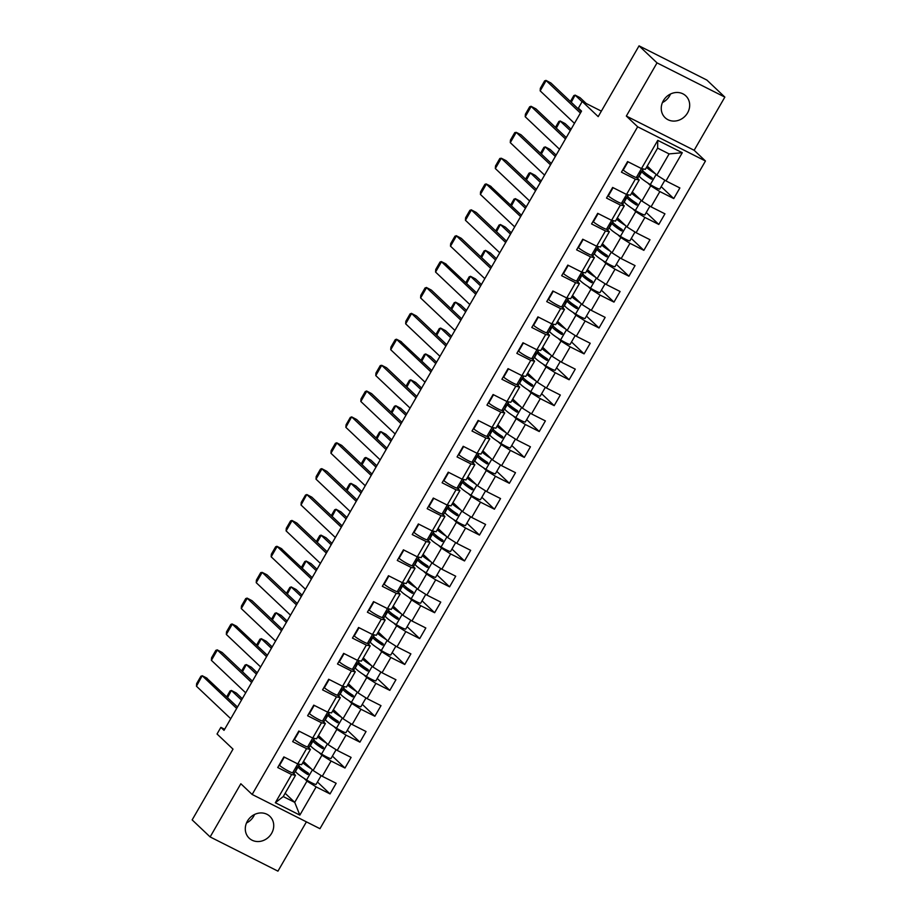 <?xml version="1.0" encoding="UTF-8"?>
<svg xmlns="http://www.w3.org/2000/svg" width="917" height="917" viewBox="0 0 917 917"><rect width="100%" height="100%" fill="white"/><g stroke="black" fill="none" stroke-linecap="round" stroke-linejoin="round"><path stroke-width="1.38" d="M663.358 100.687A15.05 13.446 133.4 0 0 665.123 117.708A15.05 13.446 133.4 0 0 687.567 112.894A15.05 13.446 133.4 0 0 685.813 95.861A15.05 13.446 133.4 0 0 663.358 100.687M662.452 102.532A15.05 13.446 133.4 0 0 669.593 95.861A15.05 13.446 133.4 0 0 670.51 94.015M247.407 821.139A15.05 13.446 133.4 0 0 249.16 838.161A15.05 13.446 133.4 0 0 271.615 833.347A15.05 13.446 133.4 0 0 269.862 816.325A15.05 13.446 133.4 0 0 247.407 821.139M246.49 822.985A15.05 13.446 133.4 0 0 253.642 816.313A15.05 13.446 133.4 0 0 254.548 814.468M626.334 116.058L694.146 150.285L724.843 97.099L657.031 62.883L626.334 116.058L637.647 126.787L252.152 794.466L240.839 783.748L210.131 836.934L277.943 871.15L306.416 821.85M210.131 836.934L192.157 819.901L233.01 749.132L217.042 734.001L220.871 727.364L224.023 730.345L581.538 111.106L578.398 108.126L582.226 101.489L598.193 116.619L639.057 45.85L706.869 80.066L724.843 97.099M657.031 62.883L639.057 45.85M694.146 150.285L705.46 161.002L319.964 828.693L252.152 794.466M647.253 166.069L656.836 175.147L669.101 153.907L682.282 152.726L665.994 180.936L679.875 187.951L673.754 198.565L661.18 186.655M656.836 175.147L665.994 180.936M637.647 126.787L705.46 161.002M632.306 191.951L641.889 201.029L650.703 185.773L659.862 191.561L673.754 198.565M659.862 191.561L651.047 206.829L664.94 213.833L658.807 224.447L646.233 212.538M617.359 217.833L626.941 226.923L635.756 211.655L644.915 217.444L658.807 224.447M644.915 217.444L636.1 232.712L649.993 239.715L643.86 250.341L631.286 238.431M602.412 243.727L612.006 252.805L620.809 237.537L629.968 243.326L643.86 250.341M629.968 243.326L621.164 258.594L635.045 265.598L628.913 276.223L616.339 264.314M587.476 269.609L597.059 278.688L605.873 263.42L615.032 269.208L628.913 276.223M615.032 269.208L606.217 284.476L620.098 291.491L613.977 302.106L601.403 290.196M572.529 295.492L582.112 304.57L590.926 289.302L600.085 295.102L613.977 302.106M600.085 295.102L591.27 310.359L605.163 317.374L599.03 327.988L586.456 316.078M557.582 321.374L567.164 330.452L575.979 315.196L585.138 320.984L599.03 327.988M585.138 320.984L576.323 336.252L590.216 343.256L584.083 353.87L571.509 341.961M542.635 347.256L552.217 356.346L561.032 341.078L570.191 346.867L584.083 353.87M570.191 346.867L561.376 362.135L575.268 369.138L569.136 379.764L556.562 367.855M527.688 373.15L537.282 382.229L546.096 366.96L555.255 372.749L569.136 379.764M555.255 372.749L546.44 388.017L560.321 395.021L554.189 405.646L541.626 393.737M512.752 399.033L522.335 408.111L531.149 392.843L540.308 398.631L554.189 405.646M540.308 398.631L531.493 413.899L545.386 420.914L539.253 431.529L526.679 419.619M497.805 424.915L507.388 433.993L516.202 418.725L525.361 424.525L539.253 431.529M525.361 424.525L516.546 439.782L530.439 446.797L524.306 457.411L511.732 445.502M482.858 450.797L492.44 459.875L501.255 444.619L510.414 450.407L524.306 457.411M510.414 450.407L501.599 465.676L515.492 472.679L509.359 483.293L496.785 471.384M467.911 476.68L477.505 485.769L486.319 470.501L495.467 476.29L509.359 483.293M495.467 476.29L486.663 491.558L500.544 498.561L494.412 509.187L481.849 497.278M452.975 502.573L462.558 511.652L471.372 496.384L480.531 502.172L494.412 509.187M480.531 502.172L471.716 517.44L485.597 524.444L479.476 535.07L466.902 523.16M438.028 528.456L447.611 537.534L456.425 522.266L465.584 528.054L479.476 535.07M465.584 528.054L456.769 543.322L470.662 550.338L464.529 560.952L451.955 549.042M423.081 554.338L432.664 563.416L441.478 548.148L450.637 553.948L464.529 560.952M450.637 553.948L441.822 569.205L455.715 576.22L449.582 586.834L437.008 574.925M408.134 580.22L417.728 589.299L426.531 574.042L435.69 579.831L449.582 586.834M435.69 579.831L426.886 595.087L440.768 602.102L434.635 612.716L422.061 600.807M393.187 606.103L402.781 615.192L411.595 599.924L420.754 605.713L434.635 612.716M420.754 605.713L411.939 620.981L425.82 627.985L419.699 638.61L407.125 626.701M378.251 631.996L387.834 641.075L396.648 625.807L405.807 631.595L419.699 638.61M405.807 631.595L396.992 646.863L410.885 653.867L404.752 664.493L392.178 652.583M363.304 657.879L372.887 666.957L381.701 651.689L390.86 657.478L404.752 664.493M390.86 657.478L382.045 672.746L395.938 679.749L389.805 690.375L377.231 678.465M348.357 683.761L357.939 692.839L366.754 677.571L375.913 683.371L389.805 690.375M375.913 683.371L367.098 698.628L380.991 705.643L374.858 716.257L362.284 704.348M333.41 709.643L343.004 718.722L351.819 703.465L360.977 709.254L374.858 716.257M360.977 709.254L352.162 724.51L366.043 731.525L359.911 742.14L347.348 730.23M318.474 735.526L328.057 744.615L336.871 729.347L346.03 735.136L359.911 742.14M346.03 735.136L337.215 750.404L351.108 757.408L344.975 768.033L332.401 756.124M303.527 761.419L313.11 770.498L321.924 755.23L331.083 761.018L344.975 768.033M331.083 761.018L322.268 776.286L336.161 783.29L330.028 793.916L317.454 782.006M285.13 793.274L294.724 802.352L306.977 781.112L316.136 786.901L330.028 793.916M316.136 786.901L299.848 815.11L275.329 802.742L291.617 774.533L277.736 767.518L283.857 756.903L297.75 763.907L306.565 748.65L292.672 741.635L298.804 731.021L312.697 738.025L321.512 722.768L307.619 715.753L313.752 705.139L327.644 712.142L336.459 696.874L322.566 689.871L328.699 679.245L342.58 686.26L351.394 670.992L337.513 663.988L343.646 653.362L357.527 660.378L366.341 645.109L352.449 638.106L358.581 627.48L372.474 634.484L381.289 619.227L367.396 612.212L373.528 601.598L387.421 608.601L396.236 593.345L382.343 586.33L388.476 575.716L402.368 582.719L411.171 567.451L397.29 560.447L403.423 549.822L417.304 556.837L426.118 541.569L412.237 534.565L418.358 523.939L432.251 530.954L441.066 515.686L427.173 508.683L433.305 498.057L447.198 505.072L456.013 489.804L442.12 482.789L448.253 472.175L462.145 479.178L470.948 463.922L457.067 456.907L463.2 446.292L477.081 453.296L485.895 438.028L472.014 431.024L478.135 420.41L492.028 427.414L500.842 412.146L486.95 405.142L493.082 394.516L506.975 401.531L515.79 386.263L501.897 379.26L508.029 368.634L521.922 375.649L530.737 360.381L516.844 353.366L522.977 342.752L536.858 349.755L545.672 334.499L531.791 327.484L537.924 316.869L551.805 323.873L560.619 308.605L546.727 301.601L552.859 290.987L566.752 297.991L575.567 282.723L561.674 275.719L567.806 265.093L581.699 272.108L590.514 256.84L576.621 249.837L582.753 239.211L596.646 246.226L605.449 230.958L591.568 223.943L597.701 213.329L611.582 220.332L620.396 205.076L606.515 198.061L612.636 187.446L626.529 194.45L635.343 179.182L621.451 172.178L627.583 161.564L641.476 168.568L657.764 140.358L682.282 152.726M626.529 194.45L630.403 195.241L639.218 179.973L636.765 177.646M639.218 179.973L635.343 179.182M647.734 182.953L650.703 185.773M641.889 201.029L651.047 206.829M611.582 220.332L615.467 221.123L624.271 205.855L621.818 203.528M624.271 205.855L620.396 205.076M632.787 208.835L635.756 211.655M626.941 226.923L636.1 232.712M596.646 246.226L600.52 247.005L609.335 231.749L606.871 229.41M609.335 231.749L605.449 230.958M617.84 234.718L620.809 237.537M612.006 252.805L621.164 258.594M580.415 275.558A18.707 2.166 -150 0 1 580.897 276.625L578.306 281.095A18.707 2.166 -150 0 1 576.564 281.083L581.745 272.12L585.573 272.888L594.388 257.631L591.923 255.293M594.388 257.631L590.514 256.84M602.893 260.611L605.873 263.42M597.059 278.688L606.217 284.476M566.752 297.991L570.626 298.782L579.441 283.513L576.988 281.187M579.441 283.513L575.567 282.723M587.957 286.494L590.926 289.302M582.112 304.57L591.27 310.359M551.805 323.873L555.679 324.664L564.494 309.396L562.041 307.069M564.494 309.396L560.619 308.605M573.01 312.376L575.979 315.196M567.164 330.452L576.323 336.252M536.858 349.755L540.743 350.546L549.558 335.278L547.094 332.951M549.558 335.278L545.672 334.499M558.063 338.258L561.032 341.078M552.217 356.346L561.376 362.135M520.638 379.099A18.707 2.166 -150 0 1 521.12 380.154L518.529 384.636A18.707 2.166 -150 0 1 516.787 384.624L521.968 375.649L525.796 376.428L534.611 361.16L532.147 358.834M534.611 361.16L530.737 360.381M543.116 364.141L546.096 366.96M537.282 382.229L546.44 388.017M506.975 401.531L510.849 402.311L519.664 387.054L517.199 384.716M519.664 387.054L515.79 386.263M528.169 390.023L531.149 392.843M522.335 408.111L531.493 413.899M492.028 427.414L495.902 428.205L504.717 412.937L502.264 410.61M504.717 412.937L500.842 412.146M513.233 415.917L516.202 418.725M507.388 433.993L516.546 439.782M477.081 453.296L480.966 454.087L489.77 438.819L487.317 436.492M489.77 438.819L485.895 438.028M498.286 441.799L501.255 444.619M492.44 459.875L501.599 465.676M460.861 482.64A18.707 2.166 -150 0 1 461.343 483.695L458.752 488.176A18.707 2.166 -150 0 1 457.01 488.153L462.191 479.19L466.019 479.969L474.834 464.701L472.37 462.374M474.834 464.701L470.948 463.922M483.339 467.681L486.319 470.501M477.505 485.769L486.663 491.558M447.198 505.072L451.072 505.852L459.887 490.584L457.423 488.257M459.887 490.584L456.013 489.804M468.392 493.564L471.372 496.384M462.558 511.652L471.716 517.44M432.251 530.954L436.125 531.734L444.94 516.477L442.487 514.139M444.94 516.477L441.066 515.686M453.457 519.446L456.425 522.266M447.611 537.534L456.769 543.322M417.304 556.837L421.19 557.628L429.993 542.36L427.54 540.033M429.993 542.36L426.118 541.569M438.509 545.34L441.478 548.148M432.664 563.416L441.822 569.205M402.368 582.719L406.242 583.51L415.057 568.242L412.593 565.915M415.057 568.242L411.171 567.451M423.562 571.222L426.531 574.042M417.728 589.299L426.886 595.087M387.421 608.601L391.295 609.392L400.11 594.124L397.646 591.797M400.11 594.124L396.236 593.345M408.615 597.105L411.595 599.924M402.781 615.192L411.939 620.981M372.474 634.484L376.348 635.275L385.163 620.007L382.71 617.68M385.163 620.007L381.289 619.227M393.68 622.987L396.648 625.807M387.834 641.075L396.992 646.863M357.527 660.378L361.401 661.157L370.216 645.9L367.763 643.562M370.216 645.9L366.341 645.109M378.732 648.869L381.701 651.689M372.887 666.957L382.045 672.746M342.58 686.26L346.466 687.051L355.28 671.783L352.816 669.456M355.28 671.783L351.394 670.992M363.785 674.763L366.754 677.571M357.939 692.839L367.098 698.628M327.644 712.142L331.518 712.933L340.333 697.665L337.869 695.338M340.333 697.665L336.459 696.874M348.838 700.645L351.819 703.465M343.004 718.722L352.162 724.51M312.697 738.025L316.571 738.815L325.386 723.547L322.922 721.221M325.386 723.547L321.512 722.768M333.891 726.528L336.871 729.347M328.057 744.615L337.215 750.404M297.75 763.907L301.624 764.698L310.439 749.43L307.986 747.103M310.439 749.43L306.565 748.65M318.956 752.41L321.924 755.23M313.11 770.498L322.268 776.286M275.329 802.742L283.238 796.564L295.492 775.323L293.039 772.985M295.492 775.323L291.617 774.533M224.642 729.267L220.871 727.364M601.357 111.14L582.226 101.489M669.101 153.907L657.615 148.118L645.35 169.358L641.476 168.568L636.341 177.543A8.299 0.963 -150 0 1 629.624 174.333A8.299 0.963 -150 0 1 623.262 170.035L622.895 169.691M304.008 778.292L306.977 781.112M283.238 796.564L294.724 802.352L299.848 815.11M657.764 140.358L657.615 148.118M308.57 773.593L304.054 771.071M323.518 747.71L319.001 745.177M338.465 721.817L333.937 719.295M353.412 695.934L348.884 693.412M368.347 670.052L363.831 667.53M383.295 644.17L378.778 641.648M398.242 618.287L393.725 615.754M413.189 592.393L408.661 589.872M428.124 566.511L423.608 563.989M443.071 540.629L438.555 538.107M458.019 514.746L453.502 512.225M472.966 488.864L468.438 486.331M487.901 462.97L483.385 460.449M502.848 437.088L498.332 434.566M517.796 411.206L513.279 408.684M532.743 385.323L528.226 382.802M547.69 359.441L543.162 356.908M562.625 333.547L558.109 331.026M577.572 307.665L573.056 305.143M592.52 281.783L588.003 279.261M607.467 255.9L602.939 253.379M622.402 230.018L617.886 227.485M637.349 204.124L632.833 201.602M652.296 178.242L647.78 175.72M236.678 708.417L202.393 675.932L200.938 676.184L196.628 683.646L196.456 686.225L202.187 675.714L206.371 677.835L237.48 707.041M299.366 764.239L297.716 767.093A18.707 2.166 -150 0 1 296.718 767.242L295.95 768.572A18.707 2.166 -150 0 0 296.948 768.423A18.707 2.166 -150 0 0 296.478 767.369M296.948 768.423L294.368 772.905A18.707 2.166 -150 0 1 292.626 772.893A8.299 0.963 -150 0 1 285.898 769.684A8.299 0.963 -150 0 1 279.536 765.386L279.169 765.03M230.74 718.699L196.456 686.225M202.382 675.921L207.173 678.339M227.542 697.631L231.359 690.444L236.357 693.057L242.294 698.685M241.503 700.061L231.542 690.639L230.11 690.902L226.694 696.817M299.641 766.646A18.707 2.166 30 0 0 298.22 766.704A18.707 2.166 30 0 0 307.482 774.384L307.699 774.475M307.952 774.487L308.238 773.065A18.707 2.166 30 0 1 298.976 765.374L299.607 764.285M298.22 766.704L295.629 771.186A18.707 2.166 30 0 0 306.587 779.943A8.299 0.963 30 0 0 316.101 784.356L321.156 775.587M302.77 762.715A18.707 2.166 30 0 0 311.62 769.076M308.238 774.361A15.234 1.765 -150 0 1 301.223 768.446A15.234 1.765 -150 0 1 301.475 768.308M309.808 767.369A15.234 1.765 -150 0 1 304.57 762.635A15.234 1.765 -150 0 1 304.708 762.531M211.38 660.32L211.563 657.764L215.873 650.302L217.329 650.038L211.403 660.332L245.687 692.816M314.313 738.357L312.663 741.211A18.707 2.166 -150 0 1 311.665 741.36L310.897 742.69A18.707 2.166 -150 0 0 311.895 742.541A18.707 2.166 -150 0 0 311.425 741.486M311.895 742.541L309.304 747.023A18.707 2.166 -150 0 1 307.562 747A8.299 0.963 -150 0 1 300.845 743.79A8.299 0.963 -150 0 1 294.483 739.492L294.116 739.148M251.625 682.535L217.134 649.832L222.109 652.446L252.416 681.148M217.329 650.038L222.143 652.48M266.572 656.641L232.288 624.168L226.339 634.449L226.51 631.882L230.82 624.42L232.07 623.95L236.265 626.059L267.363 655.265M329.26 712.475L327.61 715.329A18.707 2.166 -150 0 1 326.601 715.478L325.844 716.796A18.707 2.166 -150 0 0 326.842 716.658A18.707 2.166 -150 0 0 326.36 715.592M326.842 716.658L324.251 721.14A18.707 2.166 -150 0 1 322.509 721.117A8.299 0.963 -150 0 1 315.78 717.908A8.299 0.963 -150 0 1 309.43 713.609L309.063 713.266M260.634 666.934L226.339 634.449M232.276 624.156L237.09 626.598M242.489 671.737L246.306 664.561L251.304 667.175L257.241 672.803M256.451 674.178L246.501 664.745L245.057 665.02L241.641 670.935M314.588 740.764A18.707 2.166 30 0 0 313.155 740.821A18.707 2.166 30 0 0 322.417 748.501L322.646 748.593M322.899 748.604L323.185 747.172A18.707 2.166 30 0 1 313.923 739.492L314.554 738.403M313.155 740.821L310.576 745.303A18.707 2.166 30 0 0 321.535 754.049A8.299 0.963 30 0 0 331.037 758.474L336.103 749.693M317.718 736.832A18.707 2.166 30 0 0 326.567 743.194M323.185 748.478A15.234 1.765 -150 0 1 316.17 742.564A15.234 1.765 -150 0 1 316.422 742.415M324.756 741.486A15.234 1.765 -150 0 1 319.517 736.752A15.234 1.765 -150 0 1 319.643 736.649M257.425 645.855L261.253 638.668L266.228 641.27L272.189 646.921M271.386 648.296L261.437 638.862L259.992 639.138L256.577 645.052M329.535 714.882A18.707 2.166 30 0 0 328.103 714.939A18.707 2.166 30 0 0 337.364 722.619L337.594 722.711M337.834 722.711L338.132 721.289A18.707 2.166 30 0 1 328.871 713.609L329.501 712.52M328.103 714.939L325.512 719.421A18.707 2.166 30 0 0 336.482 728.167A8.299 0.963 30 0 0 345.984 732.58L351.051 723.811M332.665 710.939A18.707 2.166 30 0 0 341.514 717.312M338.132 722.596A15.234 1.765 -150 0 1 331.106 716.67A15.234 1.765 -150 0 1 331.369 716.532M339.703 715.592A15.234 1.765 -150 0 1 334.464 710.87A15.234 1.765 -150 0 1 334.59 710.767M241.263 608.544L241.458 605.999L245.767 598.526L247.223 598.262L241.286 608.567L275.57 641.052M344.196 686.592L342.545 689.446A18.707 2.166 -150 0 1 341.548 689.584L340.78 690.914A18.707 2.166 -150 0 0 341.789 690.776A18.707 2.166 -150 0 0 341.307 689.71M341.789 690.776L339.198 695.246A18.707 2.166 -150 0 1 337.456 695.235A8.299 0.963 -150 0 1 330.728 692.026A8.299 0.963 -150 0 1 324.377 687.727L323.999 687.383M281.519 630.758L247.017 598.067L252.037 600.704L282.31 629.383M247.223 598.262L252.037 600.704M272.372 619.972L276.189 612.785L281.164 615.387L287.124 621.038M286.333 622.414L276.384 612.98L274.94 613.255L271.524 619.17M344.471 688.988A18.707 2.166 30 0 0 343.05 689.057A18.707 2.166 30 0 0 352.311 696.737L352.541 696.828M352.781 696.828L353.079 695.407A18.707 2.166 30 0 1 343.818 687.727L344.448 686.638M343.05 689.057L340.459 693.539A18.707 2.166 30 0 0 351.429 702.284A8.299 0.963 30 0 0 360.931 706.698L365.998 697.929M347.612 685.056A18.707 2.166 30 0 0 356.449 691.429M353.079 696.714A15.234 1.765 -150 0 1 346.053 690.788A15.234 1.765 -150 0 1 346.317 690.65M354.638 689.71A15.234 1.765 -150 0 1 349.411 684.976A15.234 1.765 -150 0 1 349.537 684.873M296.455 604.876L262.17 572.391L260.715 572.644L256.405 580.117L256.221 582.662M359.143 660.698L357.492 663.564A18.707 2.166 -150 0 1 356.495 663.702L355.727 665.031A18.707 2.166 -150 0 0 356.724 664.882A18.707 2.166 -150 0 0 356.255 663.828M356.724 664.882L354.145 669.364A18.707 2.166 -150 0 1 352.403 669.353A8.299 0.963 -150 0 1 345.675 666.143A8.299 0.963 -150 0 1 339.313 661.845L338.946 661.489M297.257 603.501L266.985 574.821L262.17 572.391L256.233 582.685L290.517 615.158M262.159 572.38L266.985 574.821M287.319 594.09L291.136 586.903L296.111 589.505L302.071 595.156M301.28 596.531L291.331 587.086L289.887 587.373L286.471 593.288M359.418 663.106A18.707 2.166 30 0 0 357.997 663.163A18.707 2.166 30 0 0 367.258 670.854L367.476 670.946M367.728 670.946L368.026 669.525A18.707 2.166 30 0 1 358.765 661.845L359.384 660.756M357.997 663.163L355.406 667.645A18.707 2.166 30 0 0 366.364 676.402A8.299 0.963 30 0 0 375.878 680.815L380.933 672.046M362.559 659.174A18.707 2.166 30 0 0 371.396 665.547M368.026 670.82A15.234 1.765 -150 0 1 361 664.905A15.234 1.765 -150 0 1 361.252 664.768M369.585 663.828A15.234 1.765 -150 0 1 364.358 659.094A15.234 1.765 -150 0 1 364.485 658.991M271.157 556.779L271.34 554.223L275.662 546.761L276.911 546.291L281.095 548.412L312.193 577.618M374.09 634.816L372.44 637.67A18.707 2.166 -150 0 1 371.442 637.819L370.651 639.138M371.202 637.945A18.707 2.166 -150 0 1 371.672 639L369.081 643.482A18.707 2.166 -150 0 1 367.35 643.47A8.299 0.963 -150 0 1 360.622 640.261A8.299 0.963 -150 0 1 354.26 635.962L353.893 635.607M371.672 639A18.707 2.166 -150 0 1 370.674 639.149L370.628 639.115M311.402 578.994L277.117 546.509L271.18 556.802L305.464 589.276M277.106 546.498L281.92 548.939M302.266 568.208L306.083 561.021L311.081 563.634L317.018 569.262M316.227 570.638L306.278 561.204L304.834 561.479L301.418 567.394M374.365 637.223A18.707 2.166 30 0 0 372.932 637.281A18.707 2.166 30 0 0 382.194 644.96L382.423 645.052M382.676 645.064L382.962 643.642A18.707 2.166 30 0 1 373.7 635.951L374.331 634.862M372.932 637.281L370.353 641.762A18.707 2.166 30 0 0 381.312 650.52A8.299 0.963 30 0 0 390.825 654.933L395.88 646.164M377.495 633.292A18.707 2.166 30 0 0 386.344 639.665M382.962 644.938A15.234 1.765 -150 0 1 375.947 639.023A15.234 1.765 -150 0 1 376.199 638.885M384.532 637.945A15.234 1.765 -150 0 1 379.294 633.211A15.234 1.765 -150 0 1 379.432 633.108M286.104 530.897L286.287 528.341L290.597 520.879L292.053 520.615L286.115 530.909L320.411 563.393M389.037 608.934L387.387 611.788A18.707 2.166 -150 0 1 386.378 611.937L385.621 613.267A18.707 2.166 -150 0 0 386.619 613.118A18.707 2.166 -150 0 0 386.137 612.063M386.619 613.118L384.028 617.599A18.707 2.166 -150 0 1 382.286 617.577A8.299 0.963 -150 0 1 375.569 614.367A8.299 0.963 -150 0 1 369.207 610.08L368.84 609.725M326.349 553.111L291.858 520.409L296.833 523.022L327.14 551.725M292.053 520.615L296.867 523.057M317.213 542.314L321.191 535.31L331.163 544.755M331.965 543.38L326.005 537.74L321.03 535.138L319.769 535.597L316.354 541.511M389.312 611.341A18.707 2.166 30 0 0 387.88 611.398A18.707 2.166 30 0 0 397.141 619.078L397.37 619.17M397.611 619.181L397.909 617.749A18.707 2.166 30 0 1 388.648 610.069L389.278 608.98M387.88 611.398L385.3 615.88A18.707 2.166 30 0 0 396.259 624.626A8.299 0.963 30 0 0 405.761 629.051L410.827 620.282M392.442 607.409A18.707 2.166 30 0 0 401.291 613.771M397.909 619.055A15.234 1.765 -150 0 1 390.894 613.141A15.234 1.765 -150 0 1 391.146 612.992M399.48 612.063A15.234 1.765 -150 0 1 394.241 607.329A15.234 1.765 -150 0 1 394.367 607.226M321.214 535.333L326.028 537.752M335.358 537.511L301.017 504.992L306.794 494.527L311.78 497.14L342.087 525.842M341.296 527.218L307 494.744L305.544 494.997L301.235 502.459L301.051 505.003M403.973 583.052L402.322 585.906A18.707 2.166 -150 0 1 401.325 586.055L400.557 587.384A18.707 2.166 -150 0 0 401.566 587.235A18.707 2.166 -150 0 0 401.084 586.169M401.566 587.235L398.975 591.717A18.707 2.166 -150 0 1 397.233 591.694A8.299 0.963 -150 0 1 390.504 588.485A8.299 0.963 -150 0 1 384.154 584.186L383.776 583.842M307 494.733L311.814 497.174M332.149 516.431L335.966 509.244L340.941 511.846L346.913 517.497M346.11 518.873L336.161 509.439L334.716 509.714L331.301 515.629M404.248 585.459A18.707 2.166 30 0 0 402.827 585.516A18.707 2.166 30 0 0 412.088 593.196L412.318 593.288M412.558 593.288L412.856 591.866A18.707 2.166 30 0 1 403.595 584.186L404.225 583.097M402.827 585.516L400.236 589.998A18.707 2.166 30 0 0 411.206 598.744A8.299 0.963 30 0 0 420.708 603.157L425.775 594.388M407.389 581.516A18.707 2.166 30 0 0 416.226 587.889M412.856 593.173A15.234 1.765 -150 0 1 405.83 587.247A15.234 1.765 -150 0 1 406.093 587.109M414.427 586.181A15.234 1.765 -150 0 1 409.188 581.447A15.234 1.765 -150 0 1 409.314 581.344M357.034 499.96L326.761 471.281L321.741 468.644L320.492 469.103L316.182 476.576L316.01 479.144L321.947 468.862L356.232 501.335M418.92 557.169L417.269 560.023A18.707 2.166 -150 0 1 416.272 560.172L415.504 561.491A18.707 2.166 -150 0 0 416.501 561.353A18.707 2.166 -150 0 0 416.031 560.287M416.501 561.353L413.922 565.823A18.707 2.166 -150 0 1 412.18 565.812A8.299 0.963 -150 0 1 405.452 562.602A8.299 0.963 -150 0 1 399.09 558.304L398.723 557.96M350.294 511.629L316.01 479.144M321.947 468.839L326.761 471.281M347.096 490.549L350.913 483.362L355.888 485.964L361.848 491.615M361.057 492.991L351.096 483.557L349.664 483.832L346.248 489.747M419.195 559.565A18.707 2.166 30 0 0 417.774 559.634A18.707 2.166 30 0 0 427.035 567.314L427.265 567.405M427.505 567.405L427.803 565.984A18.707 2.166 30 0 1 418.542 558.304L419.161 557.215M417.774 559.634L415.183 564.115A18.707 2.166 30 0 0 426.141 572.861A8.299 0.963 30 0 0 435.655 577.274L440.722 568.506M422.336 555.633A18.707 2.166 30 0 0 431.173 562.006M427.803 567.291A15.234 1.765 -150 0 1 420.777 561.364A15.234 1.765 -150 0 1 421.029 561.227M429.362 560.287A15.234 1.765 -150 0 1 424.135 555.564A15.234 1.765 -150 0 1 424.262 555.45M330.934 453.239L331.129 450.694L335.439 443.22L336.883 442.957L330.957 453.262L365.241 485.735M433.867 531.275L432.216 534.141A18.707 2.166 -150 0 1 431.219 534.279L430.451 535.608A18.707 2.166 -150 0 0 431.448 535.459A18.707 2.166 -150 0 0 430.979 534.405M431.448 535.459L428.869 539.941A18.707 2.166 -150 0 1 427.127 539.93A8.299 0.963 -150 0 1 420.399 536.72A8.299 0.963 -150 0 1 414.037 532.422L413.67 532.066M371.179 475.453L336.688 442.762L341.674 445.375L371.981 474.078M336.883 442.957L341.674 445.375M362.043 464.667L366.021 457.652L376.004 467.108M376.795 465.733L370.881 460.116L365.86 457.48L364.611 457.95L361.195 463.864M434.142 533.683A18.707 2.166 30 0 0 432.721 533.751A18.707 2.166 30 0 0 441.983 541.431L442.2 541.523M442.452 541.523L442.739 540.102A18.707 2.166 30 0 1 433.477 532.422L434.108 531.333M432.721 533.751L430.13 538.222A18.707 2.166 30 0 0 441.088 546.979A8.299 0.963 30 0 0 450.602 551.392L455.657 542.623M437.271 529.751A18.707 2.166 30 0 0 446.12 536.124M442.739 541.397A15.234 1.765 -150 0 1 435.724 535.482A15.234 1.765 -150 0 1 435.976 535.345M444.309 534.405A15.234 1.765 -150 0 1 439.071 529.671A15.234 1.765 -150 0 1 439.209 529.567M366.043 457.675L370.858 460.105M380.188 459.853L345.858 427.333L351.635 416.868L356.644 419.516L386.917 448.195M386.126 449.571L351.841 417.086L350.374 417.338L346.064 424.8L345.881 427.345M448.814 505.393L447.164 508.247A18.707 2.166 -150 0 1 446.166 508.396L445.398 509.726A18.707 2.166 -150 0 0 446.396 509.577A18.707 2.166 -150 0 0 445.926 508.522M446.396 509.577L443.805 514.059A18.707 2.166 -150 0 1 442.063 514.047A8.299 0.963 -150 0 1 435.346 510.838A8.299 0.963 -150 0 1 428.984 506.539L428.617 506.184M351.83 417.075L356.644 419.516M376.99 438.785L380.807 431.598L385.805 434.222L391.742 439.839M390.94 441.215L381.002 431.781L379.558 432.056L376.142 437.971M449.089 507.8A18.707 2.166 30 0 0 447.656 507.858A18.707 2.166 30 0 0 456.918 515.537L457.147 515.629M457.388 515.641L457.686 514.219A18.707 2.166 30 0 1 448.424 506.539L449.055 505.439M447.656 507.858L445.077 512.339A18.707 2.166 30 0 0 456.036 521.097A8.299 0.963 30 0 0 465.538 525.51L470.604 516.741M452.219 503.869A18.707 2.166 30 0 0 461.068 510.242M457.686 515.514A15.234 1.765 -150 0 1 450.671 509.6A15.234 1.765 -150 0 1 450.923 509.462M459.257 508.522A15.234 1.765 -150 0 1 454.018 503.788A15.234 1.765 -150 0 1 454.144 503.685M360.817 401.474L361.011 398.918L365.321 391.456L366.777 391.192L360.839 401.486L395.135 433.97M463.761 479.511L462.111 482.365A18.707 2.166 -150 0 1 461.102 482.514L460.334 483.844A18.707 2.166 -150 0 0 461.343 483.695M457.01 488.153A8.299 0.963 -150 0 1 450.281 484.944A8.299 0.963 -150 0 1 443.931 480.657L443.564 480.302M401.073 423.688L366.571 390.986L371.557 393.599L401.864 422.301M366.777 391.192L371.591 393.634M391.926 412.902L395.754 405.715L400.729 408.317L406.69 413.957M405.887 415.332L395.938 405.91L394.493 406.174L391.078 412.088M464.025 481.918A18.707 2.166 30 0 0 462.604 481.975A18.707 2.166 30 0 0 471.865 489.655L472.095 489.747M472.335 489.758L472.633 488.325A18.707 2.166 30 0 1 463.372 480.646L464.002 479.557M462.604 481.975L460.013 486.457A18.707 2.166 30 0 0 470.983 495.203A8.299 0.963 30 0 0 480.485 499.627L485.552 490.859M467.166 477.986A18.707 2.166 30 0 0 476.015 484.348M472.633 489.632A15.234 1.765 -150 0 1 465.607 483.717A15.234 1.765 -150 0 1 465.87 483.568M474.204 482.64A15.234 1.765 -150 0 1 468.965 477.906A15.234 1.765 -150 0 1 469.091 477.803M416.02 397.795L381.724 365.321L380.268 365.574L375.959 373.036L375.775 375.58M478.697 453.628L477.046 456.483A18.707 2.166 -150 0 1 476.049 456.632L475.281 457.961A18.707 2.166 -150 0 0 476.278 457.812A18.707 2.166 -150 0 0 475.808 456.746M476.278 457.812L473.699 462.294A18.707 2.166 -150 0 1 471.957 462.271A8.299 0.963 -150 0 1 465.228 459.062A8.299 0.963 -150 0 1 458.867 454.763L458.5 454.419M416.811 396.419L386.538 367.751L381.724 365.321L375.787 375.603L410.071 408.088M381.724 365.31L386.538 367.751M406.873 387.008L410.69 379.821L415.665 382.423L421.625 388.074M420.834 389.45L410.885 380.016L409.44 380.291L406.025 386.206M478.972 456.036A18.707 2.166 30 0 0 477.551 456.093A18.707 2.166 30 0 0 486.812 463.773L487.042 463.864M487.282 463.864L487.58 462.443A18.707 2.166 30 0 1 478.319 454.763L478.949 453.674M477.551 456.093L474.96 460.575A18.707 2.166 30 0 0 485.918 469.321A8.299 0.963 30 0 0 495.432 473.734L500.499 464.965M482.113 452.092A18.707 2.166 30 0 0 490.95 458.466M487.58 463.75A15.234 1.765 -150 0 1 480.554 457.824A15.234 1.765 -150 0 1 480.806 457.686M489.139 456.758A15.234 1.765 -150 0 1 483.912 452.024A15.234 1.765 -150 0 1 484.038 451.921M390.711 349.698L390.906 347.153L395.216 339.68L396.465 339.221L400.649 341.33L431.758 370.537M493.644 427.746L491.993 430.6A18.707 2.166 -150 0 1 490.996 430.749L490.205 432.056M490.755 430.864A18.707 2.166 -150 0 1 491.225 431.93L488.646 436.412A18.707 2.166 -150 0 1 486.904 436.389A8.299 0.963 -150 0 1 480.176 433.179A8.299 0.963 -150 0 1 473.814 428.881L473.447 428.537M491.225 431.93A18.707 2.166 -150 0 1 490.228 432.067L490.182 432.045M430.956 371.912L396.671 339.439L390.734 349.721L425.018 382.206M396.66 339.416L401.486 341.858M421.82 361.126L425.637 353.939L430.635 356.564L436.572 362.192M435.781 363.568L425.832 354.134L424.388 354.409L420.972 360.324M493.919 430.142A18.707 2.166 30 0 0 492.498 430.211A18.707 2.166 30 0 0 501.759 437.89L501.977 437.982M502.229 437.982L502.516 436.561A18.707 2.166 30 0 1 493.254 428.881L493.885 427.792M492.498 430.211L489.907 434.692A18.707 2.166 30 0 0 500.865 443.438A8.299 0.963 30 0 0 510.379 447.851L515.434 439.083M497.06 426.21A18.707 2.166 30 0 0 505.897 432.583M502.516 437.868A15.234 1.765 -150 0 1 495.501 431.941A15.234 1.765 -150 0 1 495.753 431.804M504.086 430.864A15.234 1.765 -150 0 1 498.848 426.141A15.234 1.765 -150 0 1 498.986 426.027M405.658 323.816L405.841 321.271L410.151 313.797L411.607 313.534L405.681 323.839L439.965 356.312M508.591 401.852L506.941 404.718A18.707 2.166 -150 0 1 505.943 404.856L505.175 406.185A18.707 2.166 -150 0 0 506.173 406.036A18.707 2.166 -150 0 0 505.703 404.982M506.173 406.036L503.582 410.518A18.707 2.166 -150 0 1 501.84 410.507A8.299 0.963 -150 0 1 495.123 407.297A8.299 0.963 -150 0 1 488.761 402.999L488.394 402.643M445.903 346.03L411.412 313.339L416.421 315.975L446.694 344.654M411.607 313.534L416.421 315.975M436.767 335.244L440.584 328.057L445.582 330.682L451.519 336.31M450.728 337.685L440.768 328.252L439.335 328.527L435.919 334.441M508.866 404.259A18.707 2.166 30 0 0 507.433 404.328A18.707 2.166 30 0 0 516.695 412.008L516.924 412.1M517.177 412.1L517.463 410.678A18.707 2.166 30 0 1 508.201 402.999L508.832 401.91M507.433 404.328L504.854 408.799A18.707 2.166 30 0 0 515.812 417.556A8.299 0.963 30 0 0 525.315 421.969L530.381 413.2M511.995 400.328A18.707 2.166 30 0 0 520.845 406.701M517.463 411.974A15.234 1.765 -150 0 1 510.448 406.059A15.234 1.765 -150 0 1 510.7 405.922M519.033 404.982A15.234 1.765 -150 0 1 513.795 400.248A15.234 1.765 -150 0 1 513.921 400.144M420.594 297.933L420.788 295.377L425.098 287.915L426.554 287.651L420.616 297.956L454.912 330.429M523.538 375.97L521.888 378.824A18.707 2.166 -150 0 1 520.879 378.973L520.088 380.291M521.12 380.154A18.707 2.166 -150 0 1 520.122 380.303L520.065 380.268M516.787 384.624A8.299 0.963 -150 0 1 510.058 381.415A8.299 0.963 -150 0 1 503.708 377.116L503.341 376.761M460.85 320.148L426.348 287.445L431.368 290.093L461.641 318.772M426.554 287.651L431.368 290.093M451.714 309.361L455.531 302.174L460.506 304.776L466.466 310.416M465.664 311.803L455.715 302.369L454.27 302.633L450.855 308.559M523.813 378.377A18.707 2.166 30 0 0 522.381 378.434A18.707 2.166 30 0 0 531.642 386.114L531.871 386.206M532.112 386.217L532.41 384.796A18.707 2.166 30 0 1 523.149 377.116L523.779 376.016M522.381 378.434L519.79 382.916A18.707 2.166 30 0 0 530.76 391.674A8.299 0.963 30 0 0 540.262 396.087L545.328 387.318M526.943 374.445A18.707 2.166 30 0 0 535.792 380.819M532.41 386.091A15.234 1.765 -150 0 1 525.384 380.177A15.234 1.765 -150 0 1 525.647 380.039M533.981 379.099A15.234 1.765 -150 0 1 528.742 374.365A15.234 1.765 -150 0 1 528.868 374.262M476.588 292.89L445.479 263.683L441.295 261.563L440.045 262.033L435.735 269.495L435.564 272.062L441.501 261.781L475.797 294.265M538.474 350.088L536.823 352.942A18.707 2.166 -150 0 1 535.826 353.091L535.035 354.409M535.585 353.217A18.707 2.166 -150 0 1 536.067 354.271L533.476 358.753A18.707 2.166 -150 0 1 531.734 358.73A8.299 0.963 -150 0 1 525.005 355.521A8.299 0.963 -150 0 1 518.655 351.234L518.277 350.879M536.067 354.271A18.707 2.166 -150 0 1 535.058 354.421L535.012 354.386M469.848 304.547L435.564 272.062M441.501 261.769L446.315 264.211M466.65 283.479L470.467 276.292L475.419 278.871L481.402 284.534M480.611 285.909L470.662 276.476L469.217 276.751L465.802 282.665M538.749 352.495A18.707 2.166 30 0 0 537.328 352.552A18.707 2.166 30 0 0 546.589 360.232L546.819 360.324M547.059 360.335L547.357 358.902A18.707 2.166 30 0 1 538.096 351.222L538.726 350.134M537.328 352.552L534.737 357.034A18.707 2.166 30 0 0 545.707 365.78A8.299 0.963 30 0 0 555.209 370.204L560.276 361.436M541.89 348.563A18.707 2.166 30 0 0 550.727 354.925M547.357 360.209A15.234 1.765 -150 0 1 540.331 354.294A15.234 1.765 -150 0 1 540.594 354.145M548.916 353.217A15.234 1.765 -150 0 1 543.689 348.483A15.234 1.765 -150 0 1 543.815 348.38M450.488 246.169L450.683 243.613L454.992 236.15L456.437 235.887L450.511 246.18L484.795 278.665M553.421 324.205L551.77 327.06A18.707 2.166 -150 0 1 550.773 327.209L550.005 328.538A18.707 2.166 -150 0 0 551.002 328.389A18.707 2.166 -150 0 0 550.532 327.335M551.002 328.389L548.423 332.871A18.707 2.166 -150 0 1 546.681 332.848A8.299 0.963 -150 0 1 539.953 329.639A8.299 0.963 -150 0 1 533.591 325.34L533.224 324.996M490.733 268.372L456.242 235.68L461.228 238.294L491.535 266.996M456.437 235.887L461.228 238.294M481.597 257.585L485.414 250.398L490.412 253.023L496.349 258.651M495.558 260.027L485.597 250.593L484.165 250.868L480.749 256.783M553.696 326.612A18.707 2.166 30 0 0 552.275 326.67A18.707 2.166 30 0 0 561.536 334.35L561.754 334.441M562.006 334.441L562.304 333.02A18.707 2.166 30 0 1 553.043 325.34L553.662 324.251M552.275 326.67L549.684 331.152A18.707 2.166 30 0 0 560.642 339.898A8.299 0.963 30 0 0 570.156 344.311L575.211 335.542M556.837 322.669A18.707 2.166 30 0 0 565.674 329.043M562.304 334.327A15.234 1.765 -150 0 1 555.278 328.401A15.234 1.765 -150 0 1 555.53 328.263M563.863 327.335A15.234 1.765 -150 0 1 558.636 322.601A15.234 1.765 -150 0 1 558.762 322.497M465.435 220.275L465.618 217.73L469.94 210.257L471.384 209.993L465.458 220.298L499.742 252.783M568.368 298.323L566.717 301.177A18.707 2.166 -150 0 1 565.72 301.326L564.952 302.644A18.707 2.166 -150 0 0 565.949 302.507A18.707 2.166 -150 0 0 565.48 301.441M565.949 302.507L563.359 306.989A18.707 2.166 -150 0 1 561.628 306.966A8.299 0.963 -150 0 1 554.9 303.756A8.299 0.963 -150 0 1 548.538 299.458L548.171 299.114M505.68 242.489L471.189 209.798L476.21 212.435L506.471 241.114M471.384 209.993L476.21 212.435M496.544 231.703L500.361 224.516L505.359 227.141L511.296 232.769M510.505 234.144L500.556 224.711L499.112 224.986L495.696 230.901M568.643 300.719A18.707 2.166 30 0 0 567.21 300.787A18.707 2.166 30 0 0 576.472 308.467L576.701 308.559M576.953 308.559L577.24 307.138A18.707 2.166 30 0 1 567.978 299.458L568.609 298.369M567.21 300.787L564.631 305.269A18.707 2.166 30 0 0 575.589 314.015A8.299 0.963 30 0 0 585.103 318.428L590.158 309.659M571.772 296.787A18.707 2.166 30 0 0 580.621 303.16M577.24 308.444A15.234 1.765 -150 0 1 570.225 302.518A15.234 1.765 -150 0 1 570.477 302.381M578.81 301.441A15.234 1.765 -150 0 1 573.572 296.718A15.234 1.765 -150 0 1 573.71 296.604M520.627 216.607L486.342 184.122L480.393 194.415L480.565 191.848L484.875 184.374L486.136 183.916L490.32 186.025L521.418 215.231M583.315 272.429L581.665 275.295A18.707 2.166 -150 0 1 580.656 275.432L579.899 276.762A18.707 2.166 -150 0 0 580.897 276.625M576.564 281.083A8.299 0.963 -150 0 1 569.847 277.874A8.299 0.963 -150 0 1 563.485 273.575L563.118 273.232M514.689 226.9L480.393 194.415M486.331 184.111L491.145 186.552M511.491 205.821L515.308 198.634L520.283 201.236L526.243 206.887M525.441 208.262L515.492 198.829L514.047 199.104L510.631 205.018M583.59 274.836A18.707 2.166 30 0 0 582.157 274.905A18.707 2.166 30 0 0 591.419 282.585L591.648 282.677M591.889 282.677L592.187 281.255A18.707 2.166 30 0 1 582.925 273.575L583.556 272.487M582.157 274.905L579.578 279.376A18.707 2.166 30 0 0 590.537 288.133A8.299 0.963 30 0 0 600.039 292.546L605.105 283.777M586.72 270.905A18.707 2.166 30 0 0 595.569 277.278M592.187 282.551A15.234 1.765 -150 0 1 585.172 276.636A15.234 1.765 -150 0 1 585.424 276.498M593.758 275.558A15.234 1.765 -150 0 1 588.519 270.824A15.234 1.765 -150 0 1 588.645 270.721M535.574 190.725L501.278 158.24L499.822 158.492L495.512 165.954L495.329 168.499M598.251 246.547L596.6 249.413A18.707 2.166 -150 0 1 595.603 249.55L594.835 250.88A18.707 2.166 -150 0 0 595.844 250.731A18.707 2.166 -150 0 0 595.362 249.676M595.844 250.731L593.253 255.213A18.707 2.166 -150 0 1 591.511 255.201A8.299 0.963 -150 0 1 584.782 251.992A8.299 0.963 -150 0 1 578.432 247.693L578.054 247.338M501.278 158.228L506.058 160.647L501.278 158.24L495.34 168.533L529.636 201.006M506.092 160.67L536.365 189.349M526.427 179.938L530.416 172.923L540.388 182.38M541.19 180.993L535.264 175.388L530.244 172.751L528.994 173.21L525.579 179.136M598.526 248.954A18.707 2.166 30 0 0 597.105 249.011A18.707 2.166 30 0 0 606.366 256.691L606.596 256.783M606.836 256.794L607.134 255.373A18.707 2.166 30 0 1 597.873 247.693L598.503 246.604M597.105 249.011L594.514 253.493A18.707 2.166 30 0 0 605.484 262.251A8.299 0.963 30 0 0 614.986 266.664L620.052 257.895M601.667 245.022A18.707 2.166 30 0 0 610.504 251.396M607.134 256.668A15.234 1.765 -150 0 1 600.108 250.754A15.234 1.765 -150 0 1 600.371 250.616M608.705 249.676A15.234 1.765 -150 0 1 603.466 244.942A15.234 1.765 -150 0 1 603.592 244.839M530.439 172.946L535.241 175.376M550.509 164.842L516.225 132.357L514.769 132.61L510.46 140.072L510.276 142.616M613.198 220.665L611.547 223.519A18.707 2.166 -150 0 1 610.55 223.668L609.759 224.986M610.309 223.794A18.707 2.166 -150 0 1 610.779 224.848L608.2 229.33A18.707 2.166 -150 0 1 606.458 229.319A8.299 0.963 -150 0 1 599.729 226.098A8.299 0.963 -150 0 1 593.368 221.811L593.001 221.455M610.779 224.848A18.707 2.166 -150 0 1 609.782 224.997L609.736 224.963M551.312 163.467L521.039 134.788L516.225 132.357L510.288 142.651L544.572 175.124M516.225 132.346L521.039 134.788M541.374 154.056L545.191 146.869L550.189 149.482L556.126 155.111M555.335 156.486L545.386 147.052L543.941 147.328L540.526 153.242M613.473 223.072A18.707 2.166 30 0 0 612.052 223.129A18.707 2.166 30 0 0 621.313 230.809L621.543 230.901M621.783 230.912L622.081 229.479A18.707 2.166 30 0 1 612.82 221.799L613.45 220.71M612.052 223.129L609.461 227.611A18.707 2.166 30 0 0 620.419 236.357A8.299 0.963 30 0 0 629.933 240.781L635 232.012M616.614 219.14A18.707 2.166 30 0 0 625.451 225.502M622.081 230.786A15.234 1.765 -150 0 1 615.055 224.871A15.234 1.765 -150 0 1 615.307 224.722M623.64 223.794A15.234 1.765 -150 0 1 618.413 219.06A15.234 1.765 -150 0 1 618.539 218.957M525.212 116.746L525.407 114.189L529.717 106.727L531.161 106.464L525.235 116.757L559.519 149.242M628.145 194.782L626.494 197.636A18.707 2.166 -150 0 1 625.497 197.785L624.729 199.115A18.707 2.166 -150 0 0 625.726 198.966A18.707 2.166 -150 0 0 625.256 197.912M625.726 198.966L623.147 203.448A18.707 2.166 -150 0 1 621.405 203.425A8.299 0.963 -150 0 1 614.677 200.215A8.299 0.963 -150 0 1 608.315 195.917L607.948 195.573M565.457 138.948L530.966 106.257L535.952 108.871L566.259 137.573M531.161 106.464L535.986 108.905M556.321 128.162L560.138 120.975L565.136 123.6L571.073 129.228M570.282 130.604L560.321 121.17L558.889 121.445L555.473 127.36M628.42 197.189A18.707 2.166 30 0 0 626.999 197.247A18.707 2.166 30 0 0 636.26 204.927L636.478 205.018M636.73 205.018L637.017 203.597A18.707 2.166 30 0 1 627.755 195.917L628.386 194.828M626.999 197.247L624.408 201.729A18.707 2.166 30 0 0 635.366 210.474A8.299 0.963 30 0 0 644.88 214.887L649.935 206.119M631.549 193.246A18.707 2.166 30 0 0 640.398 199.619M637.017 204.904A15.234 1.765 -150 0 1 630.002 198.978A15.234 1.765 -150 0 1 630.254 198.84M638.587 197.912A15.234 1.765 -150 0 1 633.349 193.178A15.234 1.765 -150 0 1 633.487 193.074M540.159 90.852L540.342 88.307L544.652 80.834L546.108 80.57L540.182 90.875L574.466 123.359M643.092 168.9L641.442 171.754A18.707 2.166 -150 0 1 640.444 171.903L639.676 173.221A18.707 2.166 -150 0 0 640.674 173.084A18.707 2.166 -150 0 0 640.204 172.018M640.674 173.084L638.083 177.566A18.707 2.166 -150 0 1 636.341 177.543M580.404 113.066L545.913 80.375L550.922 83.011L581.195 111.691M546.108 80.57L550.922 83.011M571.268 102.28L575.085 95.093L580.06 97.695L586.158 103.472M582.077 101.741L575.28 95.288L573.836 95.563L570.42 101.478M643.367 171.296A18.707 2.166 30 0 0 641.934 171.364A18.707 2.166 30 0 0 651.196 179.044L651.425 179.136M651.666 179.136L651.964 177.715A18.707 2.166 30 0 1 642.702 170.035L643.333 168.946M641.934 171.364L639.355 175.846A18.707 2.166 30 0 0 650.313 184.592A8.299 0.963 30 0 0 659.816 189.005L664.882 180.236M646.496 167.364A18.707 2.166 30 0 0 655.346 173.737M651.964 179.021A15.234 1.765 -150 0 1 644.949 173.095A15.234 1.765 -150 0 1 645.201 172.958M653.534 172.018A15.234 1.765 -150 0 1 648.296 167.295A15.234 1.765 -150 0 1 648.422 167.181M292.626 772.893L297.796 763.918M279.536 765.386L284.304 757.121M312.422 769.844L306.587 779.943M303.355 769.741L302.897 770.532M231.565 690.65L236.38 693.08M307.562 747L312.743 738.036M294.483 739.492L299.251 731.239M322.509 721.117L327.69 712.154M309.43 713.609L314.199 705.356M327.369 743.951L321.535 754.049M318.302 743.859L317.844 744.65M246.513 664.768L251.327 667.198M342.305 718.068L336.482 728.167M333.249 717.977L332.791 718.768M261.46 638.885L266.262 641.315M337.456 695.235L342.637 686.271M324.377 687.727L329.134 679.474M357.252 692.186L351.429 702.284M348.185 692.083L347.738 692.874M276.395 613.003L281.21 615.433M352.403 669.353L357.573 660.389M339.313 661.845L344.081 653.592M372.199 666.304L366.364 676.402M363.132 666.201L362.673 666.991M291.342 587.121L296.157 589.539M367.35 643.47L372.52 634.495M354.26 635.962L359.028 627.709M387.146 640.421L381.312 650.52M378.079 640.318L377.621 641.109M306.289 561.227L311.104 563.657M382.286 617.577L387.467 608.613M369.207 610.08L373.976 601.816M402.082 614.528L396.259 624.626M393.026 614.436L392.568 615.227M397.233 591.694L402.414 582.731M384.154 584.186L388.911 575.933M417.029 588.645L411.206 598.744M407.973 588.554L407.515 589.344M336.172 509.462L340.986 511.892M412.18 565.812L417.35 556.848M399.09 558.304L403.858 550.051M431.976 562.763L426.141 572.861M422.909 562.671L422.462 563.451M351.119 483.58L355.934 486.01M427.127 539.93L432.297 530.966M414.037 532.422L418.805 524.169M446.923 536.881L441.088 546.979M437.856 536.777L437.398 537.568M442.063 514.047L447.244 505.072M428.984 506.539L433.752 498.286M461.87 510.998L456.036 521.097M452.803 510.895L452.345 511.686M381.013 431.815L385.816 434.234M443.931 480.657L448.688 472.393M476.806 485.104L470.983 495.203M467.75 485.013L467.292 485.804M395.961 405.922L400.763 408.352M471.957 462.271L477.138 453.307M458.867 454.763L463.635 446.51M491.753 459.222L485.918 469.321M482.686 459.13L482.239 459.921M410.896 380.039L415.71 382.469M486.904 436.389L492.074 427.425M473.814 428.881L478.582 420.628M506.7 433.34L500.865 443.438M497.633 433.248L497.174 434.028M425.843 354.157L430.658 356.587M501.84 410.507L507.021 401.543M488.761 402.999L493.529 394.746M521.647 407.457L515.812 417.556M512.58 407.354L512.122 408.145M440.79 328.275L445.605 330.693M503.708 377.116L508.477 368.863M536.583 381.575L530.76 391.674M527.527 381.472L527.069 382.263M455.738 302.392L460.54 304.811M531.734 358.73L536.915 349.767M518.655 351.234L523.412 342.969M551.53 355.681L545.707 365.78M542.474 355.59L542.016 356.381M470.673 276.498L475.487 278.928M546.681 332.848L551.851 323.884M533.591 325.34L538.359 317.087M566.477 329.799L560.642 339.898M557.41 329.707L556.951 330.498M485.62 250.616L490.435 253.046M561.628 306.966L566.798 298.002M548.538 299.458L553.306 291.205M581.424 303.917L575.589 314.015M572.357 303.825L571.899 304.616M500.567 224.734L505.382 227.164M563.485 273.575L568.253 265.322M596.359 278.034L590.537 288.133M587.304 277.931L586.846 278.722M515.514 198.851L520.317 201.281M591.511 255.201L596.692 246.226M578.432 247.693L583.189 239.44M611.307 252.152L605.484 262.251M602.251 252.049L601.793 252.84M606.458 229.319L611.639 220.344M593.368 221.811L598.136 213.546M626.254 226.258L620.419 236.357M617.187 226.167L616.74 226.958M545.397 147.075L550.211 149.505M621.405 203.425L626.575 194.461M608.315 195.917L613.083 187.664M641.201 200.376L635.366 210.474M632.134 200.284L631.675 201.075M560.344 121.193L565.159 123.623M623.262 170.035L628.03 161.782M656.148 174.494L650.313 184.592M647.081 174.402L646.623 175.193M575.291 95.311L580.094 97.741M304.387 770.486L303.905 771.335M319.334 744.593L318.841 745.452M334.281 718.71L333.788 719.558M349.228 692.828L348.735 693.676M364.164 666.946L363.682 667.794M379.111 641.063L378.618 641.911M394.058 615.181L393.565 616.029M409.005 589.287L408.512 590.135M423.941 563.405L423.459 564.253M438.888 537.522L438.395 538.371M453.835 511.64L453.342 512.488M468.782 485.758L468.289 486.606M483.729 459.864L483.236 460.712M498.665 433.982L498.183 434.83M513.612 408.099L513.119 408.948M528.559 382.217L528.066 383.065M543.506 356.335L543.013 357.183M558.442 330.441L557.96 331.289M573.389 304.559L572.896 305.407M588.336 278.676L587.843 279.525M603.283 252.794L602.79 253.642M618.218 226.912L617.737 227.76M633.166 201.018L632.673 201.878M648.113 175.136L647.62 175.984"/></g></svg>
